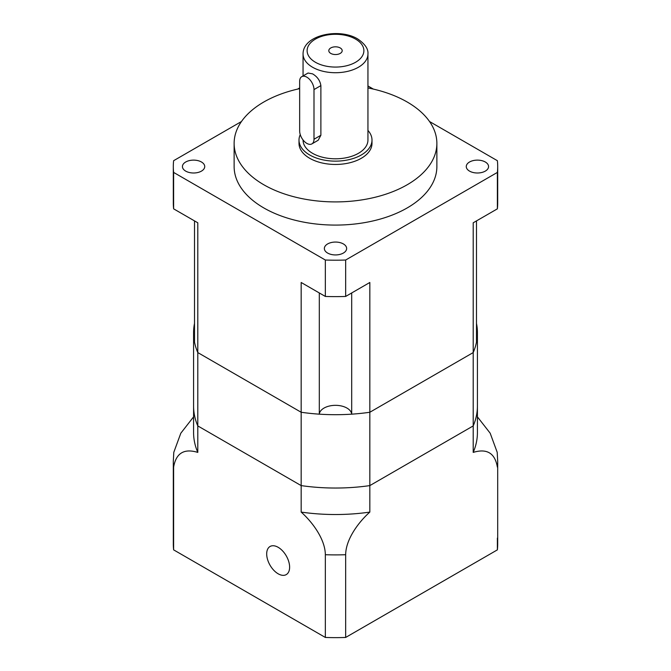 <?xml version="1.0" encoding="UTF-8"?>
<svg xmlns="http://www.w3.org/2000/svg" width="671" height="671" viewBox="0 0 671 671"><rect width="100%" height="100%" fill="white"/><g stroke="black" fill="none" stroke-linecap="round" stroke-linejoin="round"><path stroke-width="1.01" d="M299.66 130.971A10.14 5.854 -120 0 0 306.832 143.384A10.14 5.854 -120 0 0 311.898 143.888A10.14 5.854 -120 0 0 313.994 139.249L313.994 89.587A10.14 5.854 -120 0 0 309.574 79.379A10.14 5.854 -120 0 0 301.757 76.662A10.14 5.854 -120 0 0 299.66 81.308L299.66 130.971M340.231 47.951A6.693 3.867 0 0 0 332.942 47.113A6.693 3.867 0 0 0 328.807 50.686A6.693 3.867 0 0 0 330.769 53.412A6.693 3.867 0 0 0 338.058 54.25A6.693 3.867 0 0 0 342.193 50.686A6.693 3.867 0 0 0 340.231 47.951M303.057 139.971L303.057 140.071A32.443 18.729 0 0 0 312.56 153.315A32.443 18.729 0 0 0 347.913 157.375A32.443 18.729 0 0 0 367.943 140.071L367.943 53.99C368.446 48.975 364.999 43.942 357.601 38.893C339.224 27.712 302.948 34.842 303.057 53.99A32.443 18.729 0 0 0 312.56 67.234A32.443 18.729 0 0 0 347.913 71.294A32.443 18.729 0 0 0 367.943 53.99M311.898 143.888L318.197 140.247L320.881 135.274L320.881 85.611C320.067 80.554 317.291 76.637 312.56 73.86L308.064 73.03L301.757 76.662M201.468 162.005A11.147 6.442 0 0 0 189.314 160.612A11.147 6.442 0 0 0 182.428 166.559A11.147 6.442 0 0 0 185.691 171.113A11.147 6.442 0 0 0 197.844 172.506A11.147 6.442 0 0 0 204.73 166.559A11.147 6.442 0 0 0 201.468 162.005M343.384 243.942A11.147 6.442 0 0 0 331.231 242.55A11.147 6.442 0 0 0 324.353 248.496A11.147 6.442 0 0 0 327.616 253.051A11.147 6.442 0 0 0 339.769 254.443A11.147 6.442 0 0 0 346.647 248.496A11.147 6.442 0 0 0 343.384 243.942M485.309 162.005A11.147 6.442 0 0 0 473.156 160.612A11.147 6.442 0 0 0 466.27 166.559A11.147 6.442 0 0 0 469.532 171.113A11.147 6.442 0 0 0 481.686 172.506A11.147 6.442 0 0 0 488.572 166.559A11.147 6.442 0 0 0 485.309 162.005M194.506 220.902L194.506 342.109A141.916 81.937 0 0 0 197.794 352.577L301.17 412.262A141.916 81.937 0 0 0 319.304 414.166A16.221 9.36 180 0 1 329.721 405.947A16.221 9.36 180 0 1 346.966 408.077A16.221 9.36 180 0 1 351.696 414.166A141.916 81.937 0 0 0 369.83 412.262L473.206 352.577A141.916 81.937 0 0 0 476.494 342.109L476.494 220.902M351.696 292.95L351.696 414.166M300.256 134.611A36.494 21.069 0 0 0 299.006 140.071L299.006 143.384A36.494 21.069 0 0 0 309.692 158.281A36.494 21.069 0 0 0 349.465 162.852A36.494 21.069 0 0 0 371.994 143.384L371.994 140.071A36.494 21.069 0 0 0 367.943 130.417M299.006 140.071A36.494 21.069 0 0 0 309.692 154.976A36.494 21.069 0 0 0 349.465 159.539A36.494 21.069 0 0 0 371.994 140.071M299.66 88.639A101.371 58.528 0 0 0 234.129 143.384L234.129 166.559A101.371 58.528 0 0 0 263.82 207.943A101.371 58.528 0 0 0 374.292 220.633A101.371 58.528 0 0 0 436.871 166.559L436.871 143.384A101.371 58.528 0 0 0 407.18 102A101.371 58.528 0 0 0 367.943 87.935M234.129 143.384A101.371 58.528 0 0 0 263.82 184.768A101.371 58.528 0 0 0 374.292 197.459A101.371 58.528 0 0 0 436.871 143.384M497.697 166.559L497.697 202.977A162.197 93.646 0 0 1 497.379 208.84L497.379 172.422A162.197 93.646 0 0 0 497.697 166.559A162.197 93.646 0 0 0 497.379 160.696L429.541 121.526M497.379 208.84L473.206 222.797L473.206 352.577A141.916 81.937 0 0 0 477.417 332.766A141.916 81.937 0 0 0 476.494 323.414M373.353 89.092L367.943 85.963M299.66 87.926L297.647 89.092M241.459 121.526L173.621 160.696A162.197 93.646 0 0 0 173.303 166.559A162.197 93.646 0 0 0 173.621 172.422L325.343 260.021A162.197 93.646 0 0 0 345.657 260.021L497.379 172.422M173.303 166.559L173.303 202.977A162.197 93.646 0 0 0 173.621 208.84L173.621 172.422M194.506 323.414A141.916 81.937 0 0 0 193.584 332.766A141.916 81.937 0 0 0 197.794 352.577L197.794 222.797L173.621 208.84M345.657 296.439L369.83 282.483L369.83 485.603L473.206 425.917L369.83 485.603A141.916 81.937 0 0 1 301.17 485.603L301.17 512.09A141.916 81.937 0 0 0 369.83 512.09L369.83 485.603A141.916 81.937 0 0 1 301.17 485.603L197.794 425.917L197.794 452.405A141.916 81.937 0 0 1 193.584 432.585L193.584 406.098A141.916 81.937 0 0 0 197.794 425.917L301.17 485.603L301.17 282.483L325.343 296.439A162.197 93.646 0 0 0 345.657 296.439L345.657 260.021M319.304 292.95L319.304 414.166M325.343 296.439L325.343 260.021M266.689 553.919A16.221 9.36 -120 0 0 273.768 570.249A16.221 9.36 -120 0 0 286.265 574.594A16.221 9.36 -120 0 0 289.62 567.163A16.221 9.36 -120 0 0 282.541 550.841A16.221 9.36 -120 0 0 270.044 546.496A16.221 9.36 -120 0 0 266.689 553.919M173.621 549.859L173.621 467.117A162.197 93.646 180 0 1 173.303 461.254L173.303 543.988A162.197 93.646 0 0 0 173.621 549.859L325.343 637.45A162.197 93.646 0 0 0 345.657 637.45L497.379 549.859A162.197 93.646 0 0 0 497.697 543.988L497.697 461.254A162.197 93.646 180 0 1 497.379 467.117C494.988 453.143 486.936 448.236 473.206 452.405A141.916 81.937 0 0 0 477.417 432.585L477.417 332.766M497.379 538.125L497.379 549.859M193.584 332.766L193.584 406.098A141.916 81.937 0 0 0 197.794 425.917L197.794 352.577L301.17 412.262A141.916 81.937 0 0 0 369.83 412.262L473.206 352.577L473.206 425.917A141.916 81.937 0 0 0 477.417 406.098A141.916 81.937 0 0 1 473.206 425.917L473.206 452.405M345.657 637.45L345.657 554.716A162.197 93.646 180 0 1 325.343 554.716C325.209 539.442 312.652 522.315 301.17 512.09M325.343 637.45L325.343 554.716M369.83 512.09C358.389 522.273 345.791 539.417 345.657 554.716M197.794 452.405C184.089 448.228 176.028 453.135 173.621 467.117M173.303 461.254L173.797 452.313L180.818 433.206L193.584 416.85M477.417 416.85L490.174 433.189L497.203 452.313L497.697 461.254M315.429 62.269A28.383 16.389 0 0 0 355.571 62.269A28.383 16.389 0 0 0 355.571 39.094A28.383 16.389 0 0 0 315.429 39.094A28.383 16.389 0 0 0 315.429 62.269M320.881 135.274L313.994 139.249M320.881 85.611L313.994 89.587M303.057 75.915L303.057 53.99"/></g></svg>
